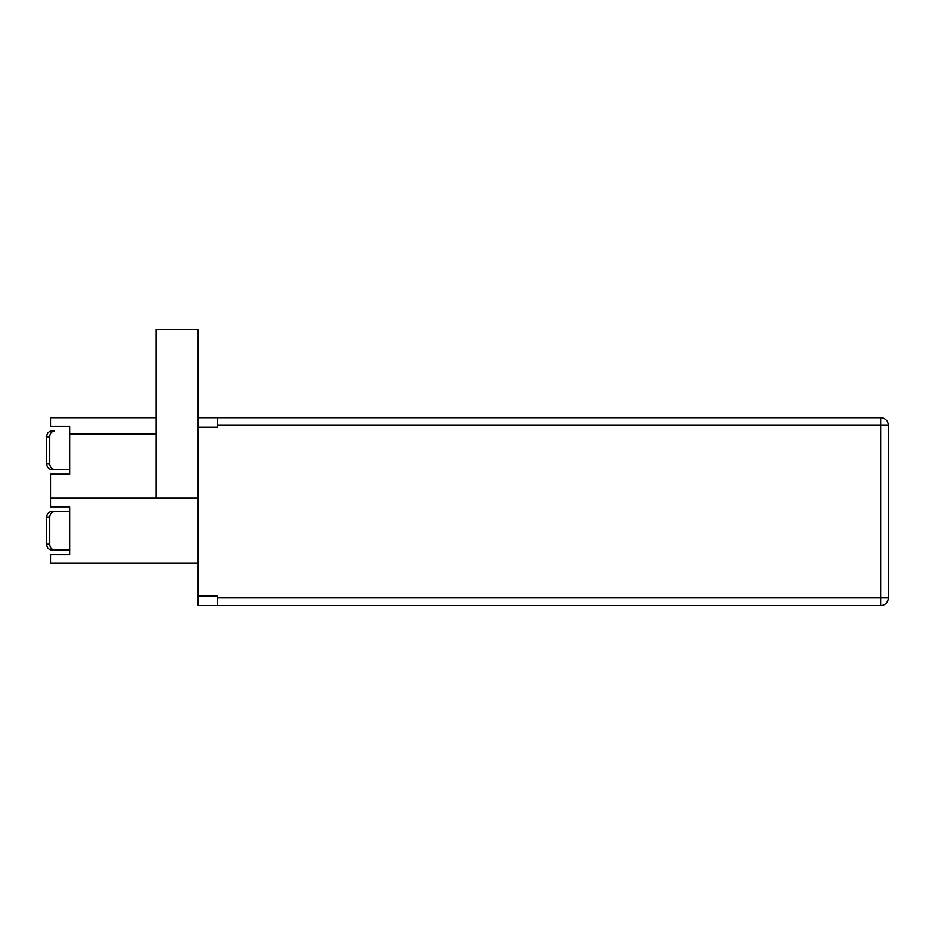 <?xml version="1.0" encoding="UTF-8"?>
<svg xmlns="http://www.w3.org/2000/svg" width="935" height="935" viewBox="0 0 935 935"><rect width="100%" height="100%" fill="white"/><g stroke="black" fill="none" stroke-linecap="round" stroke-linejoin="round"><path stroke-width="1.4" d="M156.016 417.664L50.584 417.664L50.584 426.29L69.751 426.29L69.751 474.209L50.584 474.209L50.584 506.793L69.751 506.793L69.751 554.712L50.584 554.712L50.584 563.337L198.185 563.337M156.016 498.168L156.016 329.482L198.185 329.482L198.185 417.664L880.583 417.664L880.583 425.332L217.352 425.332L217.352 417.664M217.352 425.332L217.352 427.248L198.185 427.248L198.185 595.934L217.352 595.934L217.352 597.851L880.583 597.851L880.583 425.332L888.25 425.332L888.25 597.851A7.667 7.667 0 0 1 880.583 605.518L198.185 605.518L198.185 595.934M198.185 427.248L198.185 417.664M51.624 469.417L69.751 469.417L51.624 469.417A5.75 4.874 -90 0 1 46.75 463.667L46.75 436.832A5.75 4.874 -90 0 1 51.624 431.082L54.674 431.082A5.75 4.874 90 0 0 49.812 436.832L46.75 436.832M54.674 431.082L51.624 431.082M46.75 463.667L49.812 463.667L49.812 436.832M49.812 463.667A5.75 4.874 90 0 0 54.674 469.417M54.674 511.585L69.751 511.585L54.674 511.585A5.75 4.874 90 0 0 49.812 517.335L49.812 544.17A5.75 4.874 90 0 0 54.674 549.92L51.624 549.92A5.75 4.874 -90 0 1 46.75 544.17L49.812 544.17M49.812 517.335L46.75 517.335L46.75 544.17M54.674 549.92L69.751 549.92L54.674 549.92M46.75 517.335A5.75 4.874 -90 0 1 51.624 511.585L69.751 511.585M888.25 425.332A7.667 7.667 0 0 0 880.583 417.664M217.352 605.518L217.352 597.851M69.751 434.085L156.016 434.085M888.25 597.851L880.583 597.851L880.583 605.518M50.584 498.168L198.185 498.168"/></g></svg>
